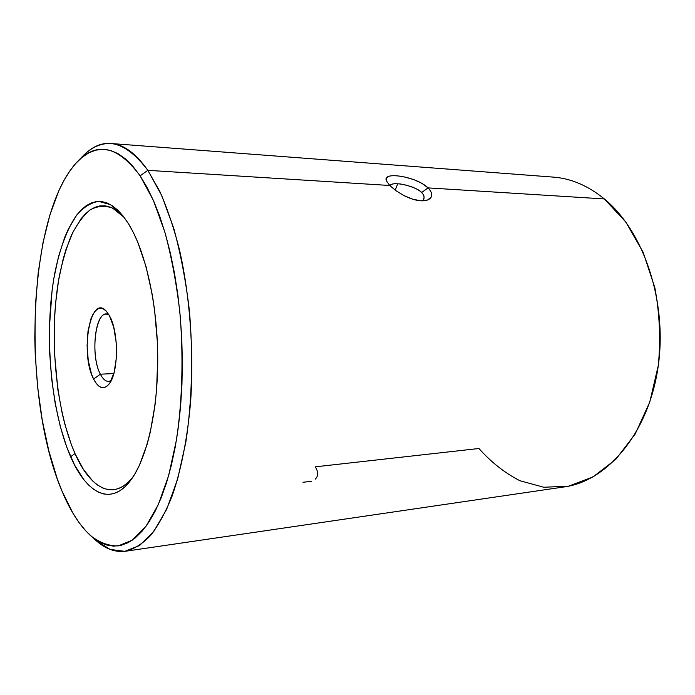 <?xml version="1.0" encoding="UTF-8"?>
<svg xmlns="http://www.w3.org/2000/svg" width="695" height="695" viewBox="0 0 695 695"><rect width="100%" height="100%" fill="white"/><g stroke="black" fill="none" stroke-linecap="round" stroke-linejoin="round"><path stroke-width="1.04" d="M389.93 185.678C391.346 184.01 393.926 183.402 397.67 183.845C402.831 183.471 419.215 188.614 421.613 192.541L428.059 187.893C416.296 176.304 382.858 171.474 386.255 180.161M100.367 374.205C103.703 380.591 107.317 382.719 111.191 380.591L108.637 381.442C105.623 381.486 102.869 379.079 100.367 374.205L113.832 373.545L100.367 374.205C90.611 356.474 94.65 313.167 106.292 314.097L108.898 314.774C96.014 306.695 89.507 354.598 100.367 374.205L93.608 379.07L100.367 374.205M109.428 315.704C119.001 331.81 118.636 373.484 108.941 384.213C103.616 390.095 98.508 388.383 93.608 379.07L96.11 383.24L98.838 386.116L101.696 387.558L104.571 387.489L107.36 385.881L109.949 382.789L114.102 372.555L116.308 358.325L116.195 342.374L113.754 327.354L109.428 315.704L106.778 311.742L103.937 309.232L101.044 308.241L98.186 308.78L95.484 310.804L93.043 314.209L90.932 318.857L88.004 331.098L87.084 345.702L88.274 360.627L91.419 373.771L93.608 379.07C79.699 353.573 90.472 292.595 106.396 311.317L109.428 315.704M80.073 159.077C89.525 148.139 99.898 142.962 111.209 143.526C123.58 144.351 135.794 153.291 147.835 170.336C124.674 139.93 102.938 135.256 82.636 156.305L77.536 161.518C97.092 141.293 117.95 146.072 140.121 175.826L147.835 170.336L389.739 185.487L386.542 181.03L386.602 177.772L388.366 176.495M404.864 177.034L413.82 179.631L421.917 183.358L428.059 187.893C431.378 191.446 432.429 194.487 431.213 197.033L427.634 199.995L421.101 200.838L412.656 199.187L403.734 195.477L395.759 190.578L389.739 185.487L147.835 170.336L140.121 175.826L153.369 200.342L164.854 232.095C171.43 256.472 176.417 283.021 179.805 311.751C183.602 355.588 182.403 400.277 176.504 439.674L168.711 475.397L158.304 504.631L145.967 526.35L132.389 540.093L118.246 545.905C108.741 546.044 99.524 542.63 90.585 535.654C79.769 525.724 70.264 510.929 62.081 491.269L57.199 478.62L48.789 450.768L42.265 420.275L37.739 388.001L35.245 354.763L34.785 338.022L35.445 304.81L38.208 272.614L43.073 242.242L50.005 214.59L58.919 190.56L64.079 180.214L69.682 171.152L75.694 163.481L82.088 157.348L88.812 152.865L95.823 150.146L103.06 149.303L110.453 150.433L117.95 153.604L125.448 158.877L132.867 166.287L140.121 175.826L147.105 187.468L153.717 201.133L159.859 216.718L165.427 234.059L170.327 252.963L174.48 273.204L177.816 294.515L180.266 316.59L181.786 339.125L182.351 361.774L181.96 384.213L180.613 406.123L178.346 427.173L175.218 447.094L171.274 465.615L166.591 482.521L161.257 497.637L155.367 510.816L149.008 521.954L142.275 530.989L135.273 537.904L128.08 542.708L120.791 545.436L113.493 546.14L106.257 544.915L99.142 541.848L92.218 537.053L85.537 530.641L79.143 522.727L73.079 513.449L62.081 491.269C21.31 396.393 26.818 214.156 77.536 161.518M423.655 199.526L422.464 200.872C424.836 197.979 424.541 195.199 421.613 192.541C423.698 194.522 424.445 196.702 423.872 199.083L423.837 199.152M389.93 185.669L390.199 185.2C391.415 183.958 393.909 183.506 397.67 183.845L395.22 190.187L397.67 183.845C400.233 183.784 404.594 184.662 410.762 186.495C416.044 188.458 419.658 190.473 421.613 192.541L428.059 187.893L604.337 198.935C588.048 185.695 571.047 178.424 553.342 177.112L111.209 143.526M124.11 217.327L112.616 208.109C104.849 205.32 97.352 205.92 90.142 209.907C83.235 215.667 77.015 224.085 71.489 235.162C66.442 247.498 62.307 261.555 59.101 277.34C48.867 334.104 55.261 408.625 75.008 453.583L70.621 456.745C50.283 409.859 43.881 332.262 54.697 273.656C59.631 249.036 67.163 228.629 76.806 214.946C83.574 207.162 90.863 202.636 98.664 201.385L110.592 204.669L122.45 215.215L128.332 223.503L123.18 216.119L117.863 210.22L112.46 205.824L107.013 202.94L101.6 201.533L96.257 201.585L91.045 203.044L86.006 205.842L81.185 209.925L76.606 215.207L68.345 229.046L64.696 237.421L58.493 256.655L53.828 278.565L52.099 290.302L49.397 327.562L49.684 353.225L51.621 378.732L55.183 403.404L60.291 426.522L66.842 447.38L74.704 465.268L83.687 479.454L88.526 484.945L93.556 489.263L98.716 492.312L103.989 494.041L109.315 494.388L114.64 493.294L119.914 490.722L125.074 486.665L130.061 481.105L134.813 474.059L139.278 465.572L147.062 444.539L150.276 432.177L155.089 404.429L156.61 389.365L157.739 357.812L157.331 341.732L154.585 310.022L152.292 294.802L146.037 266.611L137.888 242.512L133.258 232.321L128.332 223.503C145.003 250.07 157.087 301.969 157.722 355.18C158.33 408.391 147.496 456.754 131.65 478.959C111.634 507.446 86.588 493.997 70.621 456.745L75.008 453.583C90.272 488.707 113.876 501.868 133.153 476.735M394.395 175.679L397.861 175.887M125.43 551.257C114.189 552.612 103.477 548.164 93.286 537.913L96.032 540.501L110.123 549.424L124.813 551.343L139.565 545.523L153.76 531.51L166.687 509.253L177.599 479.194L185.8 442.394C192.011 401.753 193.306 355.597 189.353 310.317C185.808 280.658 180.587 253.267 173.698 228.151L161.683 195.477L147.835 170.336L159.763 191.325C167.2 208.135 173.733 227.491 179.371 249.375C189.718 294.845 193.896 349.133 190.769 399.573C187.772 436.86 181.221 470.098 171.986 496.395C165.41 512.589 158.182 525.724 150.302 535.793C142.197 544.046 133.909 549.206 125.43 551.257L564.149 486.943C606.692 481.288 647.688 434.471 657.826 368.784C668.121 303.194 644.074 231.253 604.337 198.935L625.813 222.044L643.118 252.215L654.864 287.765C659.642 313.419 660.797 339.282 658.321 365.353L649.782 402.031L635.213 433.984L615.831 459.326L593.122 476.883L568.623 486.153L543.794 487.256L519.912 480.732C504.796 472.956 491.139 462.218 478.933 448.501L315.556 466.805M604.337 198.935L428.059 187.893M133.127 476.77L128.262 482.2L123.224 486.187L118.08 488.724L112.877 489.827L107.682 489.549L102.521 487.916L97.465 484.997L92.548 480.853L83.287 469.195L75.008 453.583L71.298 444.505L64.87 424.245L62.176 413.247L57.911 389.93L54.462 352.964L54.67 315.66L55.565 303.55L58.571 280.346L63.158 259.053L66.034 249.357L72.845 232.286L80.959 218.908L85.442 213.817L90.159 209.899L95.093 207.223L100.193 205.85L105.414 205.85L110.705 207.258L116.022 210.099L121.295 214.399M404.872 196.042C413.403 200.16 420.579 201.602 426.391 200.395C430.77 199.091 432.42 196.563 431.334 192.81M315.434 467.118C318.449 472.079 318.397 476.092 315.261 479.15M311.308 481.331L302.985 482.269M96.032 540.501L90.645 535.706"/></g></svg>
